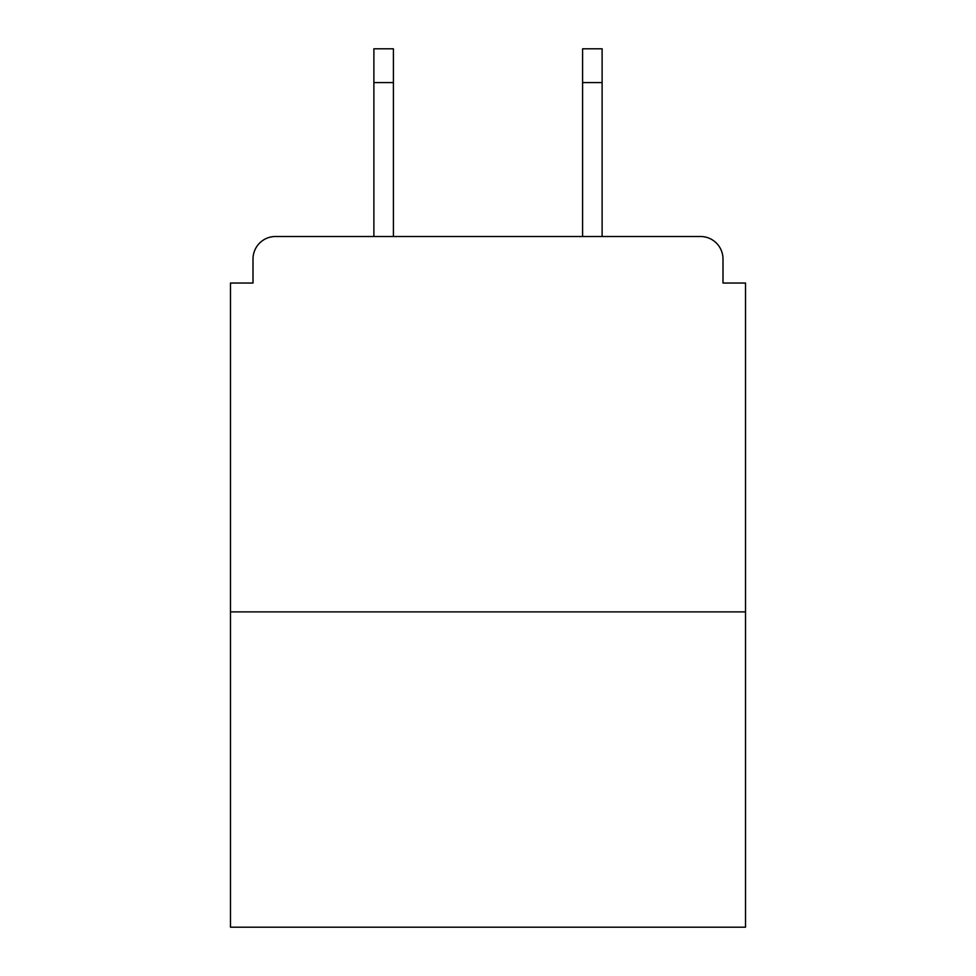 <?xml version="1.0" encoding="UTF-8"?>
<svg xmlns="http://www.w3.org/2000/svg" width="976" height="976" viewBox="0 0 976 976"><rect width="100%" height="100%" fill="white"/><g stroke="black" fill="none" stroke-linecap="round" stroke-linejoin="round"><path stroke-width="1.46" d="M722.996 283.04L722.996 259.018L722.996 283.04L745.518 283.04L745.518 927.2L230.482 927.2L230.482 283.04L253.004 283.04L253.004 259.018L253.004 283.04M745.518 611.879L230.482 611.879M722.996 259.018A22.521 22.521 0 0 0 700.463 236.497L275.537 236.497A22.521 22.521 0 0 0 253.004 259.018M602.119 236.497L700.463 236.497L602.119 236.497L700.463 236.497L602.119 236.497L700.463 236.497L602.119 236.497L602.119 82.582L582.599 82.582L582.599 48.8L602.119 48.8L602.119 82.582M373.881 236.497L275.537 236.497L373.881 236.497L275.537 236.497L373.881 236.497L275.537 236.497L373.881 236.497L373.881 48.8L393.401 48.8L393.401 236.497M582.599 236.497L582.599 82.582M393.401 82.582L373.881 82.582"/></g></svg>
